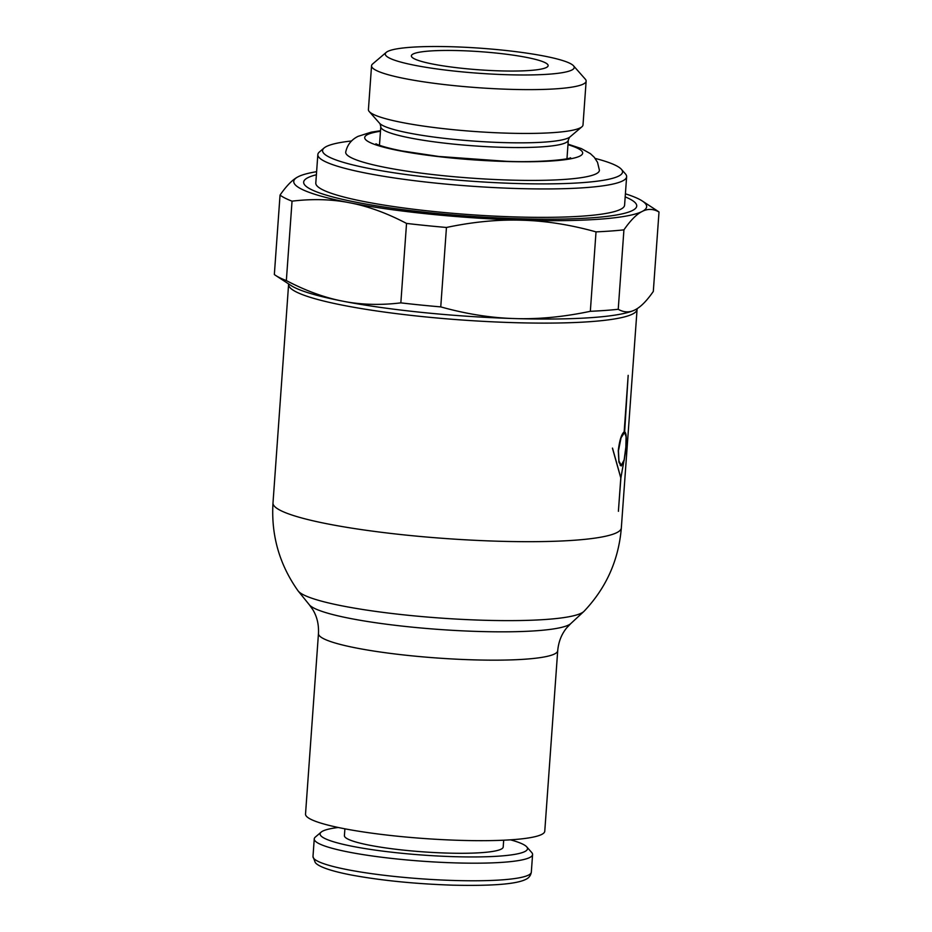 <?xml version="1.0" encoding="UTF-8"?>
<svg xmlns="http://www.w3.org/2000/svg" width="932" height="932" viewBox="0 0 932 932"><rect width="100%" height="100%" fill="white"/><g stroke="black" fill="none" stroke-linecap="round" stroke-linejoin="round"><path stroke-width="1.4" d="M544.766 831.216A119.925 15.902 -175.9 0 1 398.325 836.295A119.925 15.902 -175.9 0 1 305.521 814.067L318.464 633.55A119.925 15.902 -175.9 0 0 411.268 655.779A119.925 15.902 -175.9 0 0 554.668 653.914A119.925 15.902 -175.9 0 0 557.709 650.699L544.766 831.216M272.994 502.954A174.61 23.149 -175.9 0 0 408.111 535.306A174.61 23.149 -175.9 0 0 616.902 532.591A174.61 23.149 -175.9 0 0 621.329 527.92L621.329 527.92C618.673 560.109 606.243 587.894 584.038 611.299A144.25 19.129 -175.9 0 1 583.805 611.52L570.897 623.485A132.134 17.522 -175.9 0 1 570.815 623.566A132.134 17.522 -175.9 0 1 568.695 624.953A132.134 17.522 -175.9 0 1 410.697 627.003A132.134 17.522 -175.9 0 1 309.354 604.821A132.134 17.522 -175.9 0 1 309.284 604.74L298.217 591.051A144.25 19.129 -175.9 0 1 298.019 590.795C279.379 564.466 271.037 535.189 272.994 502.954L288.629 283.945M583.805 611.52A144.25 19.129 -175.9 0 1 581.405 613.105A144.25 19.129 -175.9 0 1 408.915 615.353A144.25 19.129 -175.9 0 1 298.217 591.051M634.471 310.146L635.717 309.506C641.111 306.593 646.983 300.57 653.309 291.436L659.006 212.007C653.553 208.873 648.136 208.593 642.765 211.145L641.519 211.785C636.125 214.698 630.265 220.721 623.927 229.855L618.231 309.284C623.683 312.418 629.1 312.709 634.471 310.146L634.412 310.17A176.905 23.463 -175.9 0 1 517.528 318.651C540.49 319.152 564.757 316.705 590.329 311.311L596.026 231.882C571.328 225.008 547.515 221.14 524.576 220.29L519.252 220.127C496.278 219.626 472.011 222.072 446.451 227.466A193.483 25.653 -175.9 0 1 426.25 225.567A193.483 25.653 -175.9 0 1 406.538 223.424C387.747 213.556 369.561 206.822 352.016 203.223L347.927 202.43C330.347 199.192 311.719 198.772 292.042 201.161L286.345 280.59C305.148 290.458 323.322 297.192 340.879 300.791L344.957 301.595C362.548 304.822 381.176 305.253 400.842 302.865L406.538 223.424M446.451 227.466L440.754 306.896C465.441 313.769 489.253 317.637 512.192 318.488L517.528 318.651M512.192 318.488A176.905 23.463 -175.9 0 1 423.582 312.581A176.905 23.463 -175.9 0 1 344.957 301.595M595.175 158.417A150.367 19.945 -175.9 0 1 621.376 169.286L625.442 173.9A154.794 20.527 -175.9 0 1 626.63 176.73L624.591 205.156A154.794 20.527 -175.9 0 1 435.582 211.704A154.794 20.527 -175.9 0 1 315.797 183.022L317.835 154.595A154.794 20.527 -175.9 0 1 319.42 151.963L324.103 147.978A150.367 19.945 -175.9 0 1 351.585 140.965M626.63 176.73A154.794 20.527 -175.9 0 1 437.621 183.289A154.794 20.527 -175.9 0 1 317.835 154.595M621.376 169.286A150.367 19.945 -175.9 0 1 438.925 178.408A150.367 19.945 -175.9 0 1 324.103 147.978M568.007 144.145L581.358 148.596L590.364 153.629L594.267 157.287L597.517 162.319L599.393 170.148A127.171 16.858 -175.9 0 1 596.165 173.795A127.171 16.858 -175.9 0 1 456.762 176.964A127.171 16.858 -175.9 0 1 345.737 151.974C347.298 144.856 351.399 139.649 358.051 136.363L371.227 132.169L380.512 130.713M573.495 65.776A94.715 12.559 -175.9 0 1 458.579 71.519A94.715 12.559 -175.9 0 1 386.256 52.355A94.715 12.559 -175.9 0 1 500.938 49.967A94.715 12.559 -175.9 0 1 573.495 65.776L585.308 79.173A107.564 14.26 -175.9 0 1 586.135 81.142L583.001 124.97A107.564 14.26 -175.9 0 1 581.894 126.799L570.034 136.888A96.357 12.78 -175.9 0 1 569.499 137.295L568.299 140.08A93.992 12.465 -175.9 0 1 568.299 140.126A93.992 12.465 -175.9 0 1 565.91 142.643A93.992 12.465 -175.9 0 1 453.535 144.111A93.992 12.465 -175.9 0 1 380.804 126.694A93.992 12.465 -175.9 0 1 380.804 126.636L380 123.688M569.499 137.295A96.357 12.78 -175.9 0 1 568.578 137.82A96.357 12.78 -175.9 0 1 453.36 139.322A96.357 12.78 -175.9 0 1 380.011 123.711A96.357 12.78 -175.9 0 1 379.545 123.234L369.247 111.56A107.564 14.26 -175.9 0 1 368.42 109.58L371.553 65.764A107.564 14.26 -175.9 0 1 372.66 63.935L386.256 52.355M581.894 126.799A107.564 14.26 -175.9 0 1 451.647 129.513A107.564 14.26 -175.9 0 1 369.247 111.56M586.135 81.142A107.564 14.26 -175.9 0 1 454.793 85.697A107.564 14.26 -175.9 0 1 371.553 65.764M464.427 68.549A68.56 9.087 -175.9 0 1 411.373 55.85A68.56 9.087 -175.9 0 1 495.09 52.949A68.56 9.087 -175.9 0 1 548.144 65.648A68.56 9.087 -175.9 0 1 464.427 68.549M519.252 220.127A176.905 23.463 -175.9 0 1 430.642 214.22A176.905 23.463 -175.9 0 1 352.016 203.223M440.754 306.896A193.483 25.653 -175.9 0 1 420.553 305.009A193.483 25.653 -175.9 0 1 400.842 302.865M510.445 839.825A103.976 13.782 -175.9 0 1 526.708 846.85L531.741 852.547A109.44 14.516 -175.9 0 1 532.58 854.562A109.44 14.516 -175.9 0 1 398.943 859.188A109.44 14.516 -175.9 0 1 314.247 838.905A109.44 14.516 -175.9 0 1 315.377 837.041L321.167 832.113A103.976 13.782 -175.9 0 1 338.258 827.488M526.708 846.85A103.976 13.782 -175.9 0 1 400.55 853.153A103.976 13.782 -175.9 0 1 321.167 832.113M503.688 840.198L503.198 847.013A79.593 10.555 -175.9 0 1 406.002 850.38A79.593 10.555 -175.9 0 1 344.409 835.631L344.898 828.816M618.487 511.225A174.622 23.16 -175.9 0 1 618.394 511.284L620.794 477.941L612.417 448.117A174.645 23.16 4.1 0 0 612.51 448.106L620.84 477.918L627.586 440.428A174.645 23.16 4.1 0 0 627.597 440.393L620.898 477.895L618.394 511.214M624.172 431.854L624.207 431.865C626.153 431.772 626.735 436.77 625.954 446.847L624.184 460.361L621.19 465.988L618.941 462.249L618.266 450.762C619.512 440.335 621.481 434.044 624.16 431.877L628.18 375.34L624.65 431.784M618.475 450.692L618.941 461.002L621.248 465.313L624.149 459.919L625.873 446.929L626.059 436.677L624.591 432.448L621.062 437.784L618.475 450.692M286.345 280.59A193.483 25.653 -175.9 0 1 275.662 275.453A193.483 25.653 -175.9 0 1 274.346 274.532L280.043 195.091C286.369 185.969 292.229 179.946 297.634 177.022L298.939 176.358A176.905 23.463 -175.9 0 1 316.612 171.686M340.879 300.791A176.905 23.463 -175.9 0 1 291.11 285.565L275.662 275.453M618.231 309.284A193.483 25.653 -175.9 0 1 590.329 311.311M625.407 193.821A176.905 23.463 -175.9 0 1 642.241 200.963L657.689 211.075A193.483 25.653 -175.9 0 1 659.006 212.007M292.042 201.161A193.483 25.653 -175.9 0 1 280.043 195.091M623.927 229.855A193.483 25.653 -175.9 0 1 596.026 231.882M642.241 200.963A176.905 23.463 -175.9 0 1 642.765 211.145M347.927 202.43A176.905 23.463 -175.9 0 1 297.634 177.022M641.519 211.785A176.905 23.463 -175.9 0 1 524.576 220.29M621.329 527.92L637.08 309.342A174.692 23.16 -175.9 0 1 632.642 314.014A174.692 23.16 -175.9 0 1 423.769 316.729A174.692 23.16 -175.9 0 1 288.594 284.365M625.186 196.885A166.956 22.135 -175.9 0 1 596.364 217.459A166.956 22.135 -175.9 0 1 432.867 213.09A166.956 22.135 -175.9 0 1 316.391 174.75M567.972 144.693A109.242 14.481 -175.9 0 1 579.89 156.075A109.242 14.481 -175.9 0 1 449.259 157.776A109.242 14.481 -175.9 0 1 367.499 134.604A109.242 14.481 -175.9 0 1 380.477 131.261M528.549 875.078A109.44 14.516 -175.9 0 1 397.684 876.779A109.44 14.516 -175.9 0 1 312.989 856.508L315.261 862.554C316.298 863.813 320.526 869.09 351.597 875.066C381.444 880.53 415.136 883.897 452.684 885.167C491.933 886.052 516.27 884.142 525.706 879.424C528.84 878.026 530.716 875.602 531.322 872.154A109.44 14.516 -175.9 0 1 528.549 875.078M637.08 309.342L637.092 308.702M557.709 650.699C558.559 641.635 561.612 633.97 566.854 627.679L570.815 623.566M570.442 157.834L570.594 157.753C569.009 159.372 539.302 162.704 506.46 161.318L438.424 156.425L401.89 150.926C380.221 146.65 375.258 143.516 376.004 143.808M568.299 140.126L566.971 158.72M532.58 854.562L531.322 872.154M620.118 465.208L621.248 465.324M623.578 432.343L624.591 432.448M314.247 838.905L312.989 856.508M380.804 126.694L379.464 145.275M309.354 604.821L312.768 609.586C317.02 616.541 318.907 624.533 318.464 633.55"/></g></svg>
